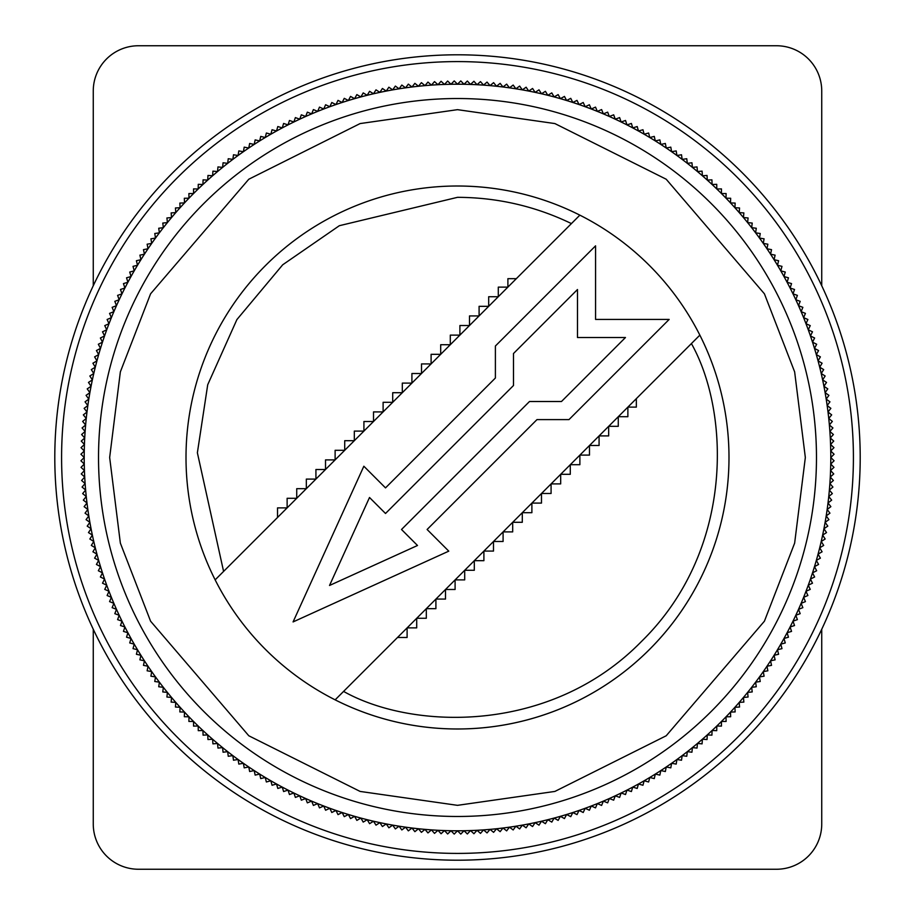 <?xml version="1.0" encoding="UTF-8"?>
<svg xmlns="http://www.w3.org/2000/svg" width="915" height="915" viewBox="0 0 915 915"><rect width="100%" height="100%" fill="white"/><g stroke="black" fill="none" stroke-linecap="round" stroke-linejoin="round"><path stroke-width="1.37" d="M215.151 579.858A271.481 271.481 0 0 1 579.858 215.151A271.481 271.481 0 0 1 457.5 728.981A271.481 271.481 0 0 1 215.151 579.858L579.858 215.151A271.481 271.481 0 0 0 457.5 186.019M457.5 860.203A402.703 402.703 0 0 1 54.797 457.5A402.703 402.703 0 0 1 457.5 54.797A402.703 402.703 0 0 1 860.203 457.5A402.703 402.703 0 0 1 457.5 860.203M457.5 853.409A395.909 395.909 0 0 1 61.591 457.5A395.909 395.909 0 0 1 457.5 61.591A395.909 395.909 0 0 1 853.409 457.5A395.909 395.909 0 0 1 457.5 853.409M457.5 84.214A373.286 373.286 0 0 0 444.473 84.443A373.286 373.286 0 0 0 437.965 84.718A373.286 373.286 0 0 0 424.96 85.633A373.286 373.286 0 0 0 418.475 86.25A373.286 373.286 0 0 0 412.013 86.994A373.286 373.286 0 0 0 305.667 116.48A373.286 373.286 0 0 0 299.743 119.19A373.286 373.286 0 0 0 248.754 148.024A373.286 373.286 0 0 0 227.675 163.339A373.286 373.286 0 0 0 222.585 167.399A373.286 373.286 0 0 0 167.399 222.585A373.286 373.286 0 0 0 163.339 227.675A373.286 373.286 0 0 0 148.024 248.754A373.286 373.286 0 0 0 119.19 299.743A373.286 373.286 0 0 0 116.48 305.667A373.286 373.286 0 0 0 86.994 412.013A373.286 373.286 0 0 0 86.25 418.475A373.286 373.286 0 0 0 85.633 424.96A373.286 373.286 0 0 0 84.718 437.965A373.286 373.286 0 0 0 84.443 444.473A373.286 373.286 0 0 0 84.443 470.527A373.286 373.286 0 0 0 84.718 477.035A373.286 373.286 0 0 0 85.633 490.04A373.286 373.286 0 0 0 86.25 496.525A373.286 373.286 0 0 0 86.994 502.987A373.286 373.286 0 0 0 116.48 609.333A373.286 373.286 0 0 0 119.19 615.257A373.286 373.286 0 0 0 148.024 666.246A373.286 373.286 0 0 0 163.339 687.325A373.286 373.286 0 0 0 167.399 692.415A373.286 373.286 0 0 0 222.585 747.601A373.286 373.286 0 0 0 227.675 751.661A373.286 373.286 0 0 0 248.754 766.976A373.286 373.286 0 0 0 299.743 795.81A373.286 373.286 0 0 0 305.667 798.52A373.286 373.286 0 0 0 412.013 828.006A373.286 373.286 0 0 0 418.475 828.75A373.286 373.286 0 0 0 424.96 829.367A373.286 373.286 0 0 0 437.965 830.282A373.286 373.286 0 0 0 444.473 830.557A373.286 373.286 0 0 0 457.5 830.786L460.783 834.08L464.019 830.729L467.359 833.965L470.527 830.557A373.286 373.286 0 0 0 477.035 830.282A373.286 373.286 0 0 0 490.04 829.367A373.286 373.286 0 0 0 496.525 828.75A373.286 373.286 0 0 0 502.987 828.006A373.286 373.286 0 0 0 609.333 798.52A373.286 373.286 0 0 0 615.257 795.81A373.286 373.286 0 0 0 666.246 766.976A373.286 373.286 0 0 0 687.325 751.661A373.286 373.286 0 0 0 692.415 747.601A373.286 373.286 0 0 0 747.601 692.415A373.286 373.286 0 0 0 751.661 687.325A373.286 373.286 0 0 0 766.976 666.246A373.286 373.286 0 0 0 795.81 615.257A373.286 373.286 0 0 0 798.52 609.333A373.286 373.286 0 0 0 828.006 502.987A373.286 373.286 0 0 0 828.75 496.525A373.286 373.286 0 0 0 829.367 490.04A373.286 373.286 0 0 0 830.282 477.035A373.286 373.286 0 0 0 830.557 470.527A373.286 373.286 0 0 0 830.557 444.473A373.286 373.286 0 0 0 830.282 437.965A373.286 373.286 0 0 0 829.367 424.96A373.286 373.286 0 0 0 828.75 418.475A373.286 373.286 0 0 0 828.006 412.013A373.286 373.286 0 0 0 798.52 305.667A373.286 373.286 0 0 0 795.81 299.743A373.286 373.286 0 0 0 766.976 248.754A373.286 373.286 0 0 0 751.661 227.675A373.286 373.286 0 0 0 747.601 222.585A373.286 373.286 0 0 0 692.415 167.399A373.286 373.286 0 0 0 687.325 163.339A373.286 373.286 0 0 0 666.246 148.024A373.286 373.286 0 0 0 615.257 119.19A373.286 373.286 0 0 0 609.333 116.48A373.286 373.286 0 0 0 502.987 86.994A373.286 373.286 0 0 0 496.525 86.25A373.286 373.286 0 0 0 490.04 85.633A373.286 373.286 0 0 0 477.035 84.718A373.286 373.286 0 0 0 470.527 84.443A373.286 373.286 0 0 0 457.5 84.214L454.217 80.92L450.981 84.272L447.641 81.035L444.473 84.443L441.076 81.263L437.965 84.718L434.511 81.607L431.457 85.118L427.957 82.076L424.96 85.633L421.403 82.647L418.475 86.25L414.872 83.334L412.013 86.994L408.342 84.134L405.551 87.84L401.834 85.049L399.1 88.801L395.349 86.079L392.684 89.876L388.875 87.211L386.267 91.065L382.424 88.469L379.885 92.369L375.996 89.842L373.526 93.776L369.591 91.317L367.19 95.297L363.209 92.907L360.887 96.933L356.861 94.611L354.608 98.671L350.548 96.418L348.363 100.524L344.257 98.34L342.153 102.48L338.001 100.376L335.965 104.55L331.79 102.514L329.823 106.723L325.614 104.756L323.727 108.999L319.484 107.112L317.665 111.39L313.387 109.571L311.649 113.883L307.337 112.145L305.667 116.48L301.332 114.821L299.743 119.19L295.373 117.6L293.864 121.992L289.472 120.471L288.031 124.898L283.604 123.456L282.255 127.906L277.805 126.544L276.524 131.017L272.052 129.736L270.851 134.219L266.368 133.018L265.247 137.524L260.729 136.404L259.688 140.933L255.159 139.892L254.187 144.433L249.646 143.472L248.754 148.024L244.202 147.143L243.39 151.718L238.815 150.906L238.083 155.504L233.497 154.772L232.845 159.382L228.247 158.73L227.675 163.339L223.066 162.779L222.585 167.399L217.964 166.919L217.553 171.54L212.921 171.139L212.6 175.772L207.968 175.451L207.716 180.095L203.084 179.843L202.913 184.498L198.269 184.327L198.189 188.982L193.545 188.902L193.545 193.545L188.902 193.545L188.982 198.189L184.327 198.269L184.498 202.913L179.843 203.084L180.095 207.716L175.451 207.968L175.772 212.6L171.139 212.921L171.54 217.553L166.919 217.964L167.399 222.585L162.779 223.066L163.339 227.675L158.73 228.247L159.382 232.845L154.772 233.497L155.504 238.083L150.906 238.815L151.718 243.39L147.143 244.202L148.024 248.754L143.472 249.646L144.433 254.187L139.892 255.159L140.933 259.688L136.404 260.729L137.524 265.247L133.018 266.368L134.219 270.851L129.736 272.052L131.017 276.524L126.544 277.805L127.906 282.255L123.456 283.604L124.898 288.031L120.471 289.472L121.992 293.864L117.6 295.373L119.19 299.743L114.821 301.332L116.48 305.667L112.145 307.337L113.883 311.649L109.571 313.387L111.39 317.665L107.112 319.484L108.999 323.727L104.756 325.614L106.723 329.823L102.514 331.79L104.55 335.965L100.376 338.001L102.48 342.153L98.34 344.257L100.524 348.363L96.418 350.548L98.671 354.608L94.611 356.861L96.933 360.887L92.907 363.209L95.297 367.19L91.317 369.591L93.776 373.526L89.842 375.996L92.369 379.885L88.469 382.424L91.065 386.267L87.211 388.875L89.876 392.684L86.079 395.349L88.801 399.1L85.049 401.834L87.84 405.551L84.134 408.342L86.994 412.013L83.334 414.872L86.25 418.475L82.647 421.403L85.633 424.96L82.076 427.957L85.118 431.457L81.607 434.511L84.718 437.965L81.263 441.076L84.443 444.473L81.035 447.641L84.272 450.981L80.92 454.217L84.214 457.5L80.92 460.783L84.272 464.019L81.035 467.359L84.443 470.527L81.263 473.924L84.718 477.035L81.607 480.489L85.118 483.543L82.076 487.043L85.633 490.04L82.647 493.597L86.25 496.525L83.334 500.128L86.994 502.987L84.134 506.658L87.84 509.449L85.049 513.166L88.801 515.9L86.079 519.651L89.876 522.316L87.211 526.125L91.065 528.733L88.469 532.576L92.369 535.115L89.842 539.004L93.776 541.474L91.317 545.409L95.297 547.811L92.907 551.791L96.933 554.113L94.611 558.139L98.671 560.392L96.418 564.452L100.524 566.637L98.34 570.743L102.48 572.847L100.376 576.999L104.55 579.035L102.514 583.21L106.723 585.177L104.756 589.386L108.999 591.273L107.112 595.516L111.39 597.335L109.571 601.613L113.883 603.351L112.145 607.663L116.48 609.333L114.821 613.668L119.19 615.257L117.6 619.627L121.992 621.136L120.471 625.528L124.898 626.969L123.456 631.396L127.906 632.745L126.544 637.195L131.017 638.476L129.736 642.948L134.219 644.149L133.018 648.632L137.524 649.753L136.404 654.271L140.933 655.312L139.892 659.841L144.433 660.813L143.472 665.354L148.024 666.246L147.143 670.798L151.718 671.61L150.906 676.185L155.504 676.917L154.772 681.503L159.382 682.155L158.73 686.753L163.339 687.325L162.779 691.934L167.399 692.415L166.919 697.036L171.54 697.447L171.139 702.08L175.772 702.4L175.451 707.032L180.095 707.284L179.843 711.916L184.498 712.087L184.327 716.731L188.982 716.811L188.902 721.455L193.545 721.455L193.545 726.098L198.189 726.018L198.269 730.673L202.913 730.502L203.084 735.157L207.716 734.905L207.968 739.549L212.6 739.229L212.921 743.861L217.553 743.46L217.964 748.081L222.585 747.601L223.066 752.221L227.675 751.661L228.247 756.27L232.845 755.618L233.497 760.228L238.083 759.496L238.815 764.094L243.39 763.282L244.202 767.857L248.754 766.976L249.646 771.528L254.187 770.567L255.159 775.108L259.688 774.067L260.729 778.596L265.247 777.476L266.368 781.982L270.851 780.781L272.052 785.264L276.524 783.983L277.805 788.456L282.255 787.094L283.604 791.544L288.031 790.102L289.472 794.529L293.864 793.008L295.373 797.4L299.743 795.81L301.332 800.179L305.667 798.52L307.337 802.855L311.649 801.117L313.387 805.429L317.665 803.61L319.484 807.888L323.727 806.001L325.614 810.244L329.823 808.277L331.79 812.486L335.965 810.45L338.001 814.625L342.153 812.52L344.257 816.66L348.363 814.476L350.548 818.582L354.608 816.329L356.861 820.389L360.887 818.067L363.209 822.093L367.19 819.703L369.591 823.683L373.526 821.224L375.996 825.158L379.885 822.631L382.424 826.531L386.267 823.935L388.875 827.789L392.684 825.124L395.349 828.921L399.1 826.199L401.834 829.951L405.551 827.16L408.342 830.866L412.013 828.006L414.872 831.666L418.475 828.75L421.403 832.353L424.96 829.367L427.957 832.925L431.457 829.882L434.511 833.393L437.965 830.282L441.076 833.737L444.473 830.557L447.641 833.965L450.981 830.729L454.217 834.08L457.5 830.786A373.286 373.286 0 0 0 470.527 830.557L473.924 833.737L477.035 830.282L480.489 833.393L483.543 829.882L487.043 832.925L490.04 829.367L493.597 832.353L496.525 828.75L500.128 831.666L502.987 828.006L506.658 830.866L509.449 827.16L513.166 829.951L515.9 826.199L519.651 828.921L522.316 825.124L526.125 827.789L528.733 823.935L532.576 826.531L535.115 822.631L539.004 825.158L541.474 821.224L545.409 823.683L547.811 819.703L551.791 822.093L554.113 818.067L558.139 820.389L560.392 816.329L564.452 818.582L566.637 814.476L570.743 816.66L572.847 812.52L576.999 814.625L579.035 810.45L583.21 812.486L585.177 808.277L589.386 810.244L591.273 806.001L595.516 807.888L597.335 803.61L601.613 805.429L603.351 801.117L607.663 802.855L609.333 798.52L613.668 800.179L615.257 795.81L619.627 797.4L621.136 793.008L625.528 794.529L626.969 790.102L631.396 791.544L632.745 787.094L637.195 788.456L638.476 783.983L642.948 785.264L644.149 780.781L648.632 781.982L649.753 777.476L654.271 778.596L655.312 774.067L659.841 775.108L660.813 770.567L665.354 771.528L666.246 766.976L670.798 767.857L671.61 763.282L676.185 764.094L676.917 759.496L681.503 760.228L682.155 755.618L686.753 756.27L687.325 751.661L691.934 752.221L692.415 747.601L697.036 748.081L697.447 743.46L702.08 743.861L702.4 739.229L707.032 739.549L707.284 734.905L711.916 735.157L712.087 730.502L716.731 730.673L716.811 726.018L721.455 726.098L721.455 721.455L726.098 721.455L726.018 716.811L730.673 716.731L730.502 712.087L735.157 711.916L734.905 707.284L739.549 707.032L739.229 702.4L743.861 702.08L743.46 697.447L748.081 697.036L747.601 692.415L752.221 691.934L751.661 687.325L756.27 686.753L755.618 682.155L760.228 681.503L759.496 676.917L764.094 676.185L763.282 671.61L767.857 670.798L766.976 666.246L771.528 665.354L770.567 660.813L775.108 659.841L774.067 655.312L778.596 654.271L777.476 649.753L781.982 648.632L780.781 644.149L785.264 642.948L783.983 638.476L788.456 637.195L787.094 632.745L791.544 631.396L790.102 626.969L794.529 625.528L793.008 621.136L797.4 619.627L795.81 615.257L800.179 613.668L798.52 609.333L802.855 607.663L801.117 603.351L805.429 601.613L803.61 597.335L807.888 595.516L806.001 591.273L810.244 589.386L808.277 585.177L812.486 583.21L810.45 579.035L814.625 576.999L812.52 572.847L816.66 570.743L814.476 566.637L818.582 564.452L816.329 560.392L820.389 558.139L818.067 554.113L822.093 551.791L819.703 547.811L823.683 545.409L821.224 541.474L825.158 539.004L822.631 535.115L826.531 532.576L823.935 528.733L827.789 526.125L825.124 522.316L828.921 519.651L826.199 515.9L829.951 513.166L827.16 509.449L830.866 506.658L828.006 502.987L831.666 500.128L828.75 496.525L832.353 493.597L829.367 490.04L832.925 487.043L829.882 483.543L833.393 480.489L830.282 477.035L833.737 473.924L830.557 470.527L833.965 467.359L830.729 464.019L834.08 460.783L830.786 457.5L834.08 454.217L830.729 450.981L833.965 447.641L830.557 444.473L833.737 441.076L830.282 437.965L833.393 434.511L829.882 431.457L832.925 427.957L829.367 424.96L832.353 421.403L828.75 418.475L831.666 414.872L828.006 412.013L830.866 408.342L827.16 405.551L829.951 401.834L826.199 399.1L828.921 395.349L825.124 392.684L827.789 388.875L823.935 386.267L826.531 382.424L822.631 379.885L825.158 375.996L821.224 373.526L823.683 369.591L819.703 367.19L822.093 363.209L818.067 360.887L820.389 356.861L816.329 354.608L818.582 350.548L814.476 348.363L816.66 344.257L812.52 342.153L814.625 338.001L810.45 335.965L812.486 331.79L808.277 329.823L810.244 325.614L806.001 323.727L807.888 319.484L803.61 317.665L805.429 313.387L801.117 311.649L802.855 307.337L798.52 305.667L800.179 301.332L795.81 299.743L797.4 295.373L793.008 293.864L794.529 289.472L790.102 288.031L791.544 283.604L787.094 282.255L788.456 277.805L783.983 276.524L785.264 272.052L780.781 270.851L781.982 266.368L777.476 265.247L778.596 260.729L774.067 259.688L775.108 255.159L770.567 254.187L771.528 249.646L766.976 248.754L767.857 244.202L763.282 243.39L764.094 238.815L759.496 238.083L760.228 233.497L755.618 232.845L756.27 228.247L751.661 227.675L752.221 223.066L747.601 222.585L748.081 217.964L743.46 217.553L743.861 212.921L739.229 212.6L739.549 207.968L734.905 207.716L735.157 203.084L730.502 202.913L730.673 198.269L726.018 198.189L726.098 193.545L721.455 193.545L721.455 188.902L716.811 188.982L716.731 184.327L712.087 184.498L711.916 179.843L707.284 180.095L707.032 175.451L702.4 175.772L702.08 171.139L697.447 171.54L697.036 166.919L692.415 167.399L691.934 162.779L687.325 163.339L686.753 158.73L682.155 159.382L681.503 154.772L676.917 155.504L676.185 150.906L671.61 151.718L670.798 147.143L666.246 148.024L665.354 143.472L660.813 144.433L659.841 139.892L655.312 140.933L654.271 136.404L649.753 137.524L648.632 133.018L644.149 134.219L642.948 129.736L638.476 131.017L637.195 126.544L632.745 127.906L631.396 123.456L626.969 124.898L625.528 120.471L621.136 121.992L619.627 117.6L615.257 119.19L613.668 114.821L609.333 116.48L607.663 112.145L603.351 113.883L601.613 109.571L597.335 111.39L595.516 107.112L591.273 108.999L589.386 104.756L585.177 106.723L583.21 102.514L579.035 104.55L576.999 100.376L572.847 102.48L570.743 98.34L566.637 100.524L564.452 96.418L560.392 98.671L558.139 94.611L554.113 96.933L551.791 92.907L547.811 95.297L545.409 91.317L541.474 93.776L539.004 89.842L535.115 92.369L532.576 88.469L528.733 91.065L526.125 87.211L522.316 89.876L519.651 86.079L515.9 88.801L513.166 85.049L509.449 87.84L506.658 84.134L502.987 86.994L500.128 83.334L496.525 86.25L493.597 82.647L490.04 85.633L487.043 82.076L483.543 85.118L480.489 81.607L477.035 84.718L473.924 81.263L470.527 84.443L467.359 81.035L464.019 84.272L460.783 80.92L457.5 84.214M93.261 90.997L93.261 285.755L93.261 90.997A45.247 45.247 0 0 1 138.508 45.75L776.492 45.75A45.247 45.247 0 0 1 821.739 90.997L821.739 285.755M821.739 824.003L821.739 629.245L821.739 824.003A45.247 45.247 0 0 1 776.492 869.25L138.508 869.25A45.247 45.247 0 0 1 93.261 824.003L93.261 629.245M776.492 45.75L138.508 45.75M138.508 869.25L776.492 869.25M335.142 699.849L699.849 335.142A271.481 271.481 0 0 1 335.142 699.849M568.981 419.608L536.979 419.608L427.111 529.488L448.773 551.15L293.075 621.926L363.85 466.227L385.512 487.889L495.392 378.021L495.392 346.019L595.574 245.838L595.574 319.426L669.162 319.426L568.981 419.608M343.571 691.408C412.402 730.113 550.498 734.459 641.472 641.472C734.459 550.498 730.113 412.402 691.408 343.571L699.849 335.142M277.531 517.49L277.531 507.894L287.127 507.894L287.127 498.298L296.723 498.298L296.723 488.69L306.331 488.69L306.331 479.094L315.927 479.094L315.927 469.498L325.523 469.498L325.523 459.902L335.119 459.902L335.119 450.306L344.715 450.306L344.715 440.698L354.322 440.698L354.322 431.102L363.918 431.102L363.918 421.506L373.514 421.506L373.514 411.91L383.111 411.91L383.111 402.314L392.707 402.314L392.707 392.707L402.314 392.707L402.314 383.111L411.91 383.111L411.91 373.514L421.506 373.514L421.506 363.918L431.102 363.918L431.102 354.322L440.698 354.322L440.698 344.715L450.306 344.715L450.306 335.119L459.902 335.119L459.902 325.523L469.498 325.523L469.498 315.927L479.094 315.927L479.094 306.331L488.69 306.331L488.69 296.723L498.298 296.723L498.298 287.127L507.894 287.127L507.894 278.663L516.357 278.663M397.51 637.469L407.106 637.469L407.106 627.873L416.702 627.873L416.702 618.277L426.31 618.277L426.31 608.669L435.906 608.669L435.906 599.073L445.502 599.073L445.502 589.477L455.098 589.477L455.098 579.881L464.694 579.881L464.694 570.285L474.302 570.285L474.302 560.678L483.898 560.678L483.898 551.082L493.494 551.082L493.494 541.486L503.09 541.486L503.09 531.889L512.686 531.889L512.686 522.293L522.293 522.293L522.293 512.686L531.889 512.686L531.889 503.09L541.486 503.09L541.486 493.494L551.082 493.494L551.082 483.898L560.678 483.898L560.678 474.302L570.285 474.302L570.285 464.694L579.881 464.694L579.881 455.098L589.477 455.098L589.477 445.502L599.073 445.502L599.073 435.906L608.669 435.906L608.669 426.31L618.277 426.31L618.277 416.702L627.873 416.702L627.873 407.106L636.337 407.106L636.337 398.643M417.503 545.489L329.526 585.474L369.511 497.497L385.512 513.487L513.487 385.512L513.487 353.522L577.479 289.529L577.479 337.521L625.471 337.521L561.478 401.513L529.488 401.513L401.513 529.488L417.503 545.489M457.5 109.663L554.89 123.571L666.2 179.226L764.414 293.807L794.643 371.879L805.337 457.5L794.643 543.121L764.414 621.194L666.2 735.774L554.89 791.429L457.5 805.337L360.11 791.429L248.8 735.774L150.586 621.194L120.357 543.121L109.663 457.5L120.357 371.879L150.586 293.807L248.8 179.226L360.11 123.571L457.5 109.663M457.5 98.523A358.977 358.977 0 0 1 816.477 457.5A358.977 358.977 0 0 1 457.5 816.477A358.977 358.977 0 0 1 98.523 457.5A358.977 358.977 0 0 1 457.5 98.523M223.592 571.429L197.377 452.765L207.716 384.735L236.905 319.575L282.701 264.79L339.339 225.708L457.5 197.331C497.463 197.457 535.435 206.218 571.429 223.592"/></g></svg>
